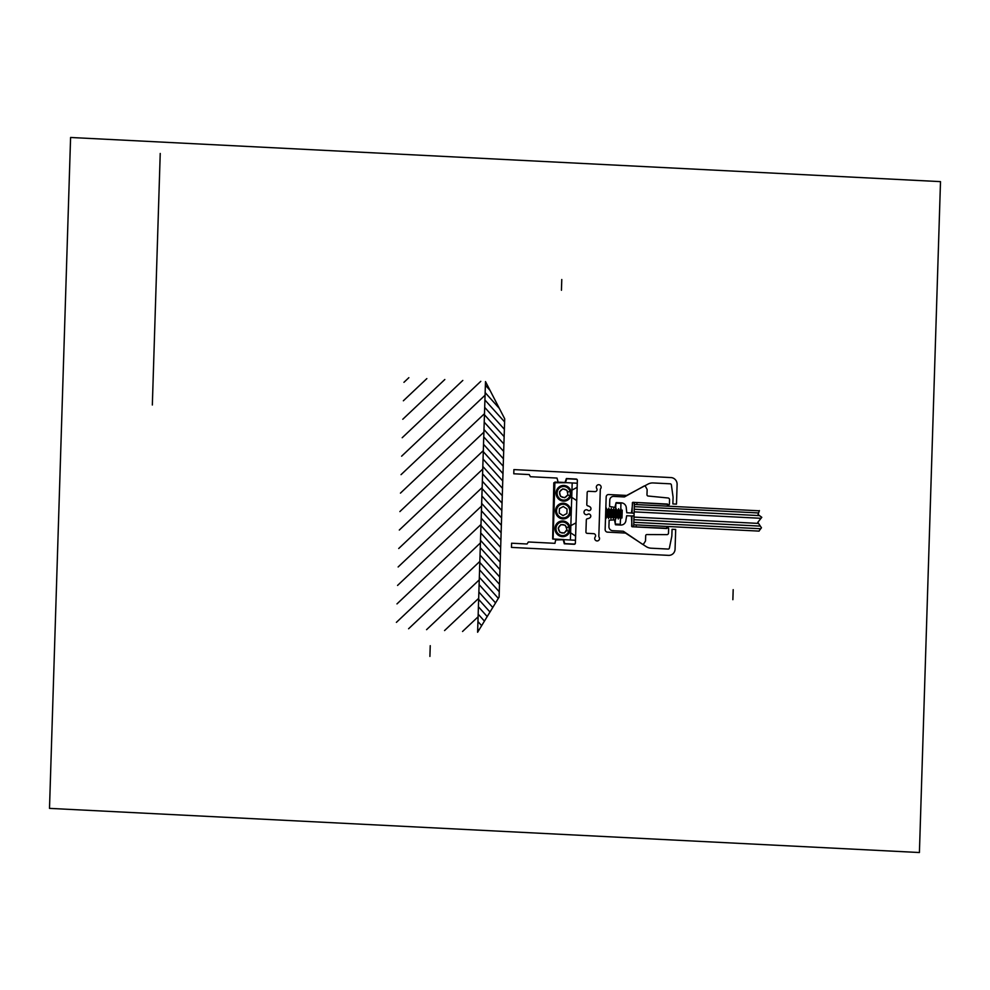 <?xml version="1.0" encoding="UTF-8"?>
<svg xmlns="http://www.w3.org/2000/svg" width="990" height="990" viewBox="0 0 990 990"><rect width="100%" height="100%" fill="white"/><g stroke="black" fill="none" stroke-linecap="round" stroke-linejoin="round"><path stroke-width="1.49" d="M919.413 852.526L940.5 181.628L70.587 137.474L49.5 808.372L919.413 852.526M614.456 519.874L609.135 520.233L608.937 526.581A3.948 3.824 -106.3 0 0 612.649 530.702L623.019 531.234A1.262 1.213 73.7 0 1 623.638 531.444L642.114 544.017A1.262 1.213 -106.3 0 0 643.797 543.671L645.344 541.245A1.262 1.213 -106.3 0 0 645.542 540.602L645.69 535.751A1.262 1.213 73.7 0 1 646.903 534.55L666.901 534.637A1.683 1.621 -106.3 0 0 668.51 533.041L668.646 528.611A0.829 0.804 -106.3 0 0 667.099 528.264L632.041 526.754L631.373 515.963L626.682 515.728L625.94 520.084A5.247 5.074 73.7 0 1 620.693 525.047L615.52 524.787L614.456 519.874M636.954 502.512L667.483 504.059L667.409 506.15L636.892 504.603L636.954 502.512M636.186 526.965L666.716 528.524L666.777 526.433L636.248 524.886L636.186 526.965M759.392 510.815L634.38 504.467M759.107 531.11L633.736 524.75M758.587 512.956L634.305 506.645M759.516 515.617L634.231 509.256M761.013 518.302L634.145 511.867M758.526 523.413L633.984 517.089M760.345 526.111L633.897 519.701M760.716 528.747L633.823 522.312M555.675 539.971L554.957 543.324L528.351 541.976L527.064 543.993L511.595 543.213L511.459 547.396L668.51 555.365A6.546 6.336 -106.3 0 0 675.069 549.165L675.687 529.452L672.062 529.266L671.851 535.986A1.262 1.213 73.7 0 1 671.826 536.209L669.389 548.089A1.262 1.213 73.7 0 1 668.151 549.066L651.135 548.2A10.482 10.147 73.7 0 1 646.086 546.542L625.779 533.239A1.262 1.213 -106.3 0 0 625.185 533.041L607.514 532.137A2.512 2.438 73.7 0 1 605.15 529.514L606.177 496.918A2.512 2.438 73.7 0 1 608.702 494.542L626.361 495.433A1.262 1.213 -106.3 0 0 626.979 495.297L648.054 484.085A10.482 10.147 73.7 0 1 653.177 482.947L670.205 483.813A1.262 1.213 73.7 0 1 671.381 484.902L673.064 497.005A1.262 1.213 73.7 0 1 673.076 497.228L672.866 503.947L676.479 504.133L677.111 484.407A6.546 6.336 -106.3 0 0 670.96 477.576L513.909 469.594L513.773 473.777L529.242 474.569L530.393 476.71L557.011 478.059L558.1 482.142L565.018 482.489L566.367 478.541L576.18 479.036A1.262 1.213 73.7 0 1 577.368 480.348L575.388 543.102A1.262 1.213 73.7 0 1 574.126 544.29L564.312 543.795L563.223 539.723L555.675 539.971M614.84 507.375L609.568 506.484L609.778 500.136A3.948 3.824 73.7 0 1 613.726 496.398L624.096 496.93A1.262 1.213 -106.3 0 0 624.727 496.782L643.933 486.115A1.262 1.213 73.7 0 1 645.591 486.635L646.977 489.209A1.262 1.213 73.7 0 1 647.138 489.864L646.977 494.728A1.262 1.213 -106.3 0 0 648.104 496.027L668.052 497.982A1.683 1.621 73.7 0 1 669.549 499.727L669.413 504.157A0.829 0.804 73.7 0 1 667.854 504.356L632.808 502.301L631.459 512.993L626.781 512.758L626.311 508.34A5.247 5.074 -106.3 0 0 621.386 502.858L616.213 502.598L614.84 507.375M485.496 381.583L477.613 632.251L499.096 597.106L501.262 528.462L504.702 418.795L485.496 381.583M484.296 419.451L478.801 594.384M403.945 382.326L408.858 377.685M403.363 400.789L426.839 378.601M402.782 419.253L444.819 379.517M402.2 437.729L462.813 380.432M401.618 456.192L480.793 381.336M401.037 474.656L485.063 395.22M400.455 493.119L484.481 413.684M399.886 511.582L483.9 432.147M399.304 530.046L483.318 450.611M398.723 548.51L482.736 469.074M398.141 566.973L482.155 487.538M397.559 585.437L481.586 506.001M396.978 603.9L481.004 524.465M396.396 622.364L480.422 542.928M408.598 628.749L479.841 561.404M426.579 629.665L479.259 579.868M444.56 630.568L478.677 598.331M462.553 631.484L478.096 616.795M553.101 539.105L575.487 540.243L577.269 483.219L554.895 482.081L553.101 539.105M558.212 528.14L560.897 524.589L565.278 525.257L566.973 529.477L564.288 533.041L559.907 532.373L558.212 528.14M559.251 513.129L563.013 515.592L566.911 513.513L567.047 508.984L563.298 506.521L559.399 508.6L559.251 513.129M562.939 517.844A6.819 6.596 -106.3 0 0 568.99 507.957A6.819 6.596 -106.3 0 0 557.531 507.375A6.819 6.596 -106.3 0 0 562.939 517.844M562.902 518.896A7.858 7.611 -106.3 0 0 569.881 507.474A7.858 7.611 -106.3 0 0 556.665 506.806A7.858 7.611 -106.3 0 0 562.902 518.896M562.382 535.602A6.819 6.596 -106.3 0 0 568.421 525.715A6.819 6.596 -106.3 0 0 556.974 525.133A6.819 6.596 -106.3 0 0 562.382 535.602M562.345 536.642A7.858 7.611 -106.3 0 0 569.324 525.232A7.858 7.611 -106.3 0 0 556.108 524.564A7.858 7.611 -106.3 0 0 562.345 536.642M562.753 488.85L559.499 491.869L560.451 496.312L564.671 497.747L567.926 494.74L566.961 490.285L562.753 488.85M563.496 500.086A6.819 6.596 -106.3 0 0 569.547 490.199A6.819 6.596 -106.3 0 0 558.088 489.617A6.819 6.596 -106.3 0 0 563.496 500.086M563.458 501.138A7.858 7.611 -106.3 0 0 570.438 489.716A7.858 7.611 -106.3 0 0 557.221 489.048A7.858 7.611 -106.3 0 0 563.458 501.138M620.297 524.292L620.953 503.403L615.867 503.155L615.211 524.044L620.297 524.292M632.066 513.129L632.4 502.685L634.429 502.796L634.107 513.241L632.066 513.129M631.979 515.877L631.657 526.321L633.687 526.433L634.021 515.988L631.979 515.877M634.441 502.388L633.687 526.433M606.078 518.426L606.4 508.068M620.73 519.168L621.052 508.811M621.98 517.98L622.227 510.122M619.542 517.857L619.789 509.999M615.842 518.921L616.164 508.563M618.28 519.045L618.614 508.687M617.104 517.733L617.352 509.875M610.954 518.673L611.288 508.315M608.516 518.55L608.838 508.192M613.404 518.797L613.726 508.439M612.216 517.485L612.464 509.627M607.328 517.238L607.575 509.38M609.778 517.362L610.026 509.504M614.654 517.609L614.901 509.751M552.655 538.981L563.632 539.538L564.733 543.609L574.101 544.079A1.299 1.262 -106.3 0 0 575.4 542.854L575.586 536.852A1.299 1.262 -106.3 0 0 574.992 535.701L567.678 530.9A1.299 1.262 -106.3 0 0 565.971 531.246A4.22 4.084 73.7 0 1 559.82 531.853A4.22 4.084 73.7 0 1 560.018 525.504A4.22 4.084 73.7 0 1 566.119 526.73A1.299 1.262 -106.3 0 0 567.79 527.249L575.388 523.203A1.299 1.262 -106.3 0 0 576.056 522.114L576.7 501.336A1.299 1.262 -106.3 0 0 576.106 500.185L568.792 495.396A1.299 1.262 -106.3 0 0 567.084 495.73A4.22 4.084 73.7 0 1 560.934 496.337A4.22 4.084 73.7 0 1 561.132 489.988A4.22 4.084 73.7 0 1 567.233 491.226A1.299 1.262 -106.3 0 0 568.916 491.733L576.502 487.699A1.299 1.262 -106.3 0 0 577.17 486.61L577.356 480.608A1.299 1.262 -106.3 0 0 576.13 479.247L566.763 478.764L565.414 482.712L553.806 482.761L552.655 538.981M589.867 517.82A2.067 2.005 -106.3 0 0 587.912 514.194A2.475 2.401 73.7 0 1 584.62 513.847A2.475 2.401 73.7 0 1 584.719 510.456A2.475 2.401 73.7 0 1 588.035 510.444A2.067 2.005 -106.3 0 0 590.201 507.029A6.571 6.373 -106.3 0 0 587.763 505.853A1.262 1.213 73.7 0 1 586.798 504.566L587.169 492.513A1.299 1.262 73.7 0 1 588.481 491.288L594.99 491.609A2.067 2.005 -106.3 0 0 596.859 488.689A2.475 2.401 73.7 0 1 600.175 485.224A2.475 2.401 73.7 0 1 600.806 488.454A2.067 2.005 -106.3 0 0 600.274 490.137L598.851 535.677A2.067 2.005 -106.3 0 0 599.272 537.409A2.475 2.401 73.7 0 1 595.287 540.045A2.475 2.401 73.7 0 1 595.349 536.766A2.067 2.005 -106.3 0 0 593.666 533.672L587.157 533.338A1.299 1.262 73.7 0 1 585.932 531.976L586.315 519.923A1.262 1.213 73.7 0 1 587.355 518.735A6.571 6.373 -106.3 0 0 589.867 517.82M572.183 482.959L570.389 539.983M759.107 530.888L761.459 527.769L757.808 522.349L761.793 517.325L758.055 514.515L759.404 510.58M160.231 153.462L152.336 405.009M485.372 385.209L490.05 390.407M485.15 392.597L499.331 408.387M484.914 399.985L504.603 421.901M484.679 407.36L504.368 429.289M484.444 414.748L504.145 436.677M484.221 422.136L503.91 444.052M483.986 429.524L503.675 451.44M483.751 436.912L503.44 458.828M483.516 444.287L503.217 466.216M483.293 451.675L502.982 473.604M483.058 459.063L502.747 480.979M482.823 466.451L502.512 488.367M482.588 473.839L502.289 495.755M482.365 481.214L502.054 503.143M482.13 488.602L501.819 510.531M481.895 495.99L501.584 517.918M481.66 503.378L501.361 525.294M481.437 510.766L501.126 532.682M481.202 518.141L500.891 540.07M480.967 525.529L500.655 547.458M480.732 532.917L500.433 554.846M480.509 540.305L500.197 562.221M480.274 547.693L499.962 569.609M480.039 555.081L499.727 576.997M479.804 562.456L499.505 584.385M479.568 569.844L499.269 591.773M479.346 577.232L498.329 598.368M479.111 584.62L495.545 602.91M478.875 592.008L492.76 607.464M478.64 599.383L489.988 612.006M478.418 606.771L487.204 616.56M478.182 614.159L484.419 621.114M477.947 621.547L481.647 625.655M477.712 628.935L478.863 630.209M733.182 589.669L732.872 599.692M561.775 279.514L561.441 290.256M430.242 645.678L429.907 656.42"/></g></svg>
